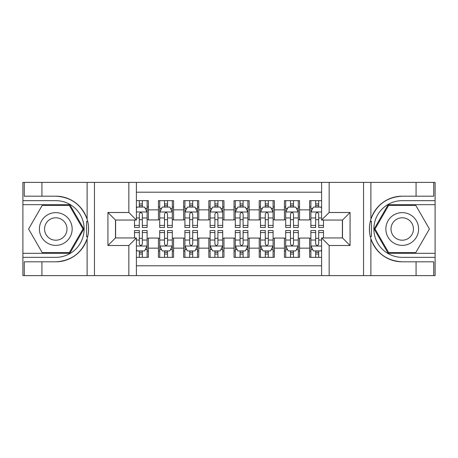 <?xml version="1.0" encoding="UTF-8"?>
<svg xmlns="http://www.w3.org/2000/svg" width="458" height="458" viewBox="0 0 458 458"><rect width="100%" height="100%" fill="white"/><g stroke="black" fill="none" stroke-linecap="round" stroke-linejoin="round"><path stroke-width="0.69" d="M136.404 275.613L321.596 275.613L321.596 237.942L342.504 237.942L342.504 220.058L321.596 220.058L321.596 182.387L136.404 182.387L136.404 220.058L115.496 220.058L115.496 237.942L136.404 237.942L136.404 275.613L41.924 275.613L41.924 261.816L55.779 261.816A32.816 32.816 0 0 0 87.117 238.75C89.041 232.258 89.041 225.76 87.117 219.25A32.816 32.816 0 0 0 55.779 196.184L41.924 196.184L41.924 182.387L22.9 182.387L22.9 253.314L69.816 253.314L83.854 229L69.816 204.686L22.9 204.686M321.596 200.656L309.625 200.656L309.625 209.85L299.549 209.85L299.549 219.932L309.625 219.932L309.625 209.85M299.549 209.85L299.549 200.656L284.429 200.656L284.429 209.85L274.353 209.85L274.353 219.932L284.429 219.932L284.429 209.85M274.353 209.85L274.353 200.656L259.234 200.656L259.234 209.85L249.158 209.85L249.158 219.932L259.234 219.932L259.234 209.85M249.158 209.85L249.158 200.656L234.038 200.656L234.038 209.85L223.962 209.85L223.962 219.932L234.038 219.932L234.038 209.85M223.962 209.85L223.962 200.656L208.842 200.656L208.842 209.85L198.766 209.85L198.766 219.932L208.842 219.932L208.842 209.85M198.766 209.85L198.766 200.656L183.647 200.656L183.647 209.85L173.571 209.85L173.571 219.932L183.647 219.932L183.647 209.85M173.571 209.85L173.571 200.656L158.451 200.656L158.451 219.932L148.375 219.932L148.375 200.656L136.404 200.656M136.404 257.344L148.375 257.344L148.375 238.068L158.451 238.068L158.451 257.344L173.571 257.344L173.571 238.068L183.647 238.068L183.647 248.15L173.571 248.15M183.647 248.15L183.647 257.344L198.766 257.344L198.766 238.068L208.842 238.068L208.842 248.15L198.766 248.15M208.842 248.15L208.842 257.344L223.962 257.344L223.962 238.068L234.038 238.068L234.038 248.15L223.962 248.15M234.038 248.15L234.038 257.344L249.158 257.344L249.158 238.068L259.234 238.068L259.234 248.15L249.158 248.15M259.234 248.15L259.234 257.344L274.353 257.344L274.353 238.068L284.429 238.068L284.429 248.15L274.353 248.15M284.429 248.15L284.429 257.344L299.549 257.344L299.549 238.068L309.625 238.068L309.625 248.15L299.549 248.15M321.596 192.217L136.404 192.217M136.404 265.783L321.596 265.783M309.625 248.15L309.625 257.344L321.596 257.344M115.622 220.058L115.622 237.942M342.378 237.942L342.378 220.058M139.306 206.953L142.329 206.953M147.115 206.953L148.375 206.953M139.306 219.68L142.329 219.68M147.115 219.68L148.375 219.68M139.306 238.32L142.329 238.32M147.115 238.32L148.375 238.32M139.306 251.047L142.329 251.047M147.115 251.047L148.375 251.047M158.451 219.68L159.71 219.68M164.496 219.68L167.525 219.68M172.311 219.68L173.571 219.68M158.451 206.953L159.71 206.953M164.496 206.953L167.525 206.953M172.311 206.953L173.571 206.953M158.451 238.32L159.71 238.32M164.496 238.32L167.525 238.32M172.311 238.32L173.571 238.32M158.451 251.047L159.71 251.047M164.496 251.047L167.525 251.047M172.311 251.047L173.571 251.047M183.647 238.32L184.906 238.32M189.692 238.32L192.721 238.32M197.507 238.32L198.766 238.32M183.647 251.047L184.906 251.047M189.692 251.047L192.721 251.047M197.507 251.047L198.766 251.047M183.647 206.953L184.906 206.953M189.692 206.953L192.721 206.953M197.507 206.953L198.766 206.953M183.647 219.68L184.906 219.68M189.692 219.68L192.721 219.68M197.507 219.68L198.766 219.68M208.842 238.32L210.102 238.32M214.888 238.32L217.916 238.32M222.703 238.32L223.962 238.32M208.842 251.047L210.102 251.047M214.888 251.047L217.916 251.047M222.703 251.047L223.962 251.047M208.842 206.953L210.102 206.953M214.888 206.953L217.916 206.953M222.703 206.953L223.962 206.953M208.842 219.68L210.102 219.68M214.888 219.68L217.916 219.68M222.703 219.68L223.962 219.68M234.038 238.32L235.298 238.32M240.084 238.32L243.112 238.32M247.898 238.32L249.158 238.32M234.038 251.047L235.298 251.047M240.084 251.047L243.112 251.047M247.898 251.047L249.158 251.047M234.038 206.953L235.298 206.953M240.084 206.953L243.112 206.953M247.898 206.953L249.158 206.953M234.038 219.68L235.298 219.68M240.084 219.68L243.112 219.68M247.898 219.68L249.158 219.68M259.234 238.32L260.493 238.32M265.279 238.32L268.308 238.32M273.094 238.32L274.353 238.32M259.234 251.047L260.493 251.047M265.279 251.047L268.308 251.047M273.094 251.047L274.353 251.047M259.234 206.953L260.493 206.953M265.279 206.953L268.308 206.953M273.094 206.953L274.353 206.953M259.234 219.68L260.493 219.68M265.279 219.68L268.308 219.68M273.094 219.68L274.353 219.68M284.429 238.32L285.689 238.32M290.475 238.32L293.504 238.32M298.29 238.32L299.549 238.32M284.429 251.047L285.689 251.047M290.475 251.047L293.504 251.047M298.29 251.047L299.549 251.047M284.429 206.953L285.689 206.953M290.475 206.953L293.504 206.953M298.29 206.953L299.549 206.953M284.429 219.68L285.689 219.68M290.475 219.68L293.504 219.68M298.29 219.68L299.549 219.68M309.625 238.32L310.885 238.32M315.671 238.32L318.694 238.32M309.625 251.047L310.885 251.047M315.671 251.047L318.694 251.047M309.625 206.953L310.885 206.953M315.671 206.953L318.694 206.953M309.625 219.68L310.885 219.68M315.671 219.68L318.694 219.68M142.329 203.93L139.306 203.93M134.515 225.433L134.515 227.489L139.306 227.489L139.306 225.433L134.515 225.433L134.515 220.058M145.289 208.464L147.115 208.464L147.115 227.489L142.329 227.489L142.329 214.006C141.322 212.065 140.314 212.065 139.306 214.006L139.306 225.433M147.115 208.464L147.115 200.656M147.115 212.117L144.596 207.079L137.034 207.079L136.404 208.338M139.306 207.079L139.306 200.656M142.329 200.656L142.329 207.079M139.306 254.07L142.329 254.07M136.404 249.662L137.034 250.921L144.596 250.921L147.115 245.883L147.115 230.511L142.329 230.511L142.329 232.567L147.115 232.567M147.115 245.883L147.115 257.344M134.515 237.942L134.515 230.511L139.306 230.511L139.306 243.994C140.308 245.935 141.316 245.935 142.329 243.994L142.329 232.567M142.329 250.921L142.329 257.344M139.306 257.344L139.306 250.921M63.971 214.819A16.379 16.379 0 0 0 41.598 220.813A16.379 16.379 0 0 0 47.592 243.181A16.379 16.379 0 0 0 69.965 237.187A16.379 16.379 0 0 0 63.971 214.819M61.383 219.29A11.21 11.21 0 0 0 46.069 223.395A11.21 11.21 0 0 0 50.174 238.71A11.21 11.21 0 0 0 65.488 234.605A11.21 11.21 0 0 0 61.383 219.29M69.381 252.558L42.182 252.558L28.579 229L42.182 205.442L69.381 205.442L82.984 229L69.381 252.558M410.408 214.819A16.379 16.379 0 0 0 388.035 220.813A16.379 16.379 0 0 0 394.029 243.181A16.379 16.379 0 0 0 416.402 237.187A16.379 16.379 0 0 0 410.408 214.819M407.826 219.29A11.21 11.21 0 0 0 392.512 223.395A11.21 11.21 0 0 0 396.617 238.71A11.21 11.21 0 0 0 411.931 234.605A11.21 11.21 0 0 0 407.826 219.29M415.818 252.558L388.619 252.558L375.016 229L388.619 205.442L415.818 205.442L429.421 229L415.818 252.558M86.579 236.563L87.713 236.563A32.816 32.816 0 0 0 87.718 221.449L86.585 221.449L86.579 236.757L87.667 236.757M41.924 182.387L87.117 182.387L87.117 219.25C81.644 204.806 71.202 197.112 55.779 196.184M55.779 261.816C71.202 260.888 81.644 253.194 87.117 238.75L87.117 275.613M128.847 275.613L128.847 245.505L107.933 245.505L107.933 212.495L128.847 212.495L128.847 182.387L94.457 182.387L94.457 275.613M41.924 275.613L22.9 275.613L22.9 253.314M22.9 257.344L55.779 257.344A28.344 28.344 0 0 0 84.123 229A28.344 28.344 0 0 0 55.779 200.656L22.9 200.656M87.117 182.387L94.457 182.387M128.847 182.387L136.404 182.387M41.924 261.816L24.285 261.816L24.285 275.613M41.924 196.184L24.285 196.184L24.285 182.387M128.847 245.505L136.404 237.942M107.933 245.505L115.496 237.942M107.933 212.495L115.496 220.058M128.847 212.495L136.404 220.058M86.585 221.449L87.673 221.254M88.474 231.817L88.577 227.844M88.251 224.26L88.079 223.195M371.421 221.437L370.287 221.437A32.816 32.816 0 0 0 370.282 236.551L371.415 236.551L371.421 221.243L370.333 221.243A32.816 32.816 0 0 1 402.221 196.184C386.798 197.112 376.356 204.806 370.883 219.25C368.959 225.742 368.959 232.24 370.883 238.75C376.356 253.194 386.798 260.888 402.221 261.816L416.076 261.816L416.076 275.613L435.1 275.613L435.1 204.686L388.184 204.686L374.146 229L388.184 253.314L435.1 253.314M371.415 236.551L370.327 236.746A32.816 32.816 0 0 0 402.221 261.816M321.596 182.387L416.076 182.387L416.076 196.184L402.221 196.184M329.153 182.387L329.153 212.495L350.067 212.495L350.067 245.505L329.153 245.505L329.153 275.613L363.543 275.613L363.543 182.387M370.883 238.75L370.883 275.613L416.076 275.613M416.076 182.387L435.1 182.387L435.1 204.686M435.1 200.656L402.221 200.656A28.344 28.344 0 0 0 373.877 229A28.344 28.344 0 0 0 402.221 257.344L435.1 257.344M370.883 275.613L363.543 275.613M329.153 275.613L321.596 275.613M416.076 196.184L433.715 196.184L433.715 182.387M416.076 261.816L433.715 261.816L433.715 275.613M329.153 212.495L321.596 220.058M350.067 212.495L342.504 220.058M350.067 245.505L342.504 237.942M329.153 245.505L321.596 237.942M369.526 226.183L369.423 230.156M369.749 233.74L369.921 234.805M167.525 203.93L164.496 203.93M172.311 225.433L167.525 225.433L167.525 227.489L172.311 227.489L172.311 212.117L169.792 207.079L162.229 207.079L159.71 212.117L159.71 227.489L164.496 227.489L164.496 225.433L159.71 225.433M159.71 212.117L159.71 200.656M172.311 212.117L172.311 200.656M164.496 207.079L164.496 200.656M167.525 200.656L167.525 207.079M167.525 225.433L167.525 214.006C166.517 212.065 165.51 212.065 164.496 214.006L164.496 225.433M192.721 203.93L189.692 203.93M197.507 225.433L192.721 225.433L192.721 227.489L197.507 227.489L197.507 212.117L194.988 207.079L187.425 207.079L184.906 212.117L184.906 227.489L189.692 227.489L189.692 225.433L184.906 225.433M184.906 212.117L184.906 200.656M197.507 212.117L197.507 200.656M189.692 207.079L189.692 200.656M192.721 200.656L192.721 207.079M192.721 225.433L192.721 214.006C191.713 212.065 190.705 212.065 189.692 214.006L189.692 225.433M217.916 203.93L214.888 203.93M222.703 225.433L217.916 225.433L217.916 227.489L222.703 227.489L222.703 212.117L220.184 207.079L212.621 207.079L210.102 212.117L210.102 227.489L214.888 227.489L214.888 225.433L210.102 225.433M210.102 212.117L210.102 200.656M222.703 212.117L222.703 200.656M214.888 207.079L214.888 200.656M217.916 200.656L217.916 207.079M217.916 225.433L217.916 214.006C216.909 212.065 215.901 212.065 214.888 214.006L214.888 225.433M243.112 203.93L240.084 203.93M247.898 225.433L243.112 225.433L243.112 227.489L247.898 227.489L247.898 212.117L245.379 207.079L237.816 207.079L235.298 212.117L235.298 227.489L240.084 227.489L240.084 225.433L235.298 225.433M235.298 212.117L235.298 200.656M247.898 212.117L247.898 200.656M240.084 207.079L240.084 200.656M243.112 200.656L243.112 207.079M243.112 225.433L243.112 214.006C242.105 212.065 241.097 212.065 240.084 214.006L240.084 225.433M164.496 254.07L167.525 254.07M159.71 232.567L164.496 232.567L164.496 230.511L159.71 230.511L159.71 245.883L162.229 250.921L169.792 250.921L172.311 245.883L172.311 230.511L167.525 230.511L167.525 232.567L172.311 232.567M172.311 245.883L172.311 257.344M159.71 245.883L159.71 257.344M167.525 250.921L167.525 257.344M164.496 257.344L164.496 250.921M164.496 232.567L164.496 243.994C165.504 245.935 166.512 245.935 167.525 243.994L167.525 232.567M189.692 254.07L192.721 254.07M184.906 232.567L189.692 232.567L189.692 230.511L184.906 230.511L184.906 245.883L187.425 250.921L194.988 250.921L197.507 245.883L197.507 230.511L192.721 230.511L192.721 232.567L197.507 232.567M197.507 245.883L197.507 257.344M184.906 245.883L184.906 257.344M192.721 250.921L192.721 257.344M189.692 257.344L189.692 250.921M189.692 232.567L189.692 243.994C190.7 245.935 191.707 245.935 192.721 243.994L192.721 232.567M214.888 254.07L217.916 254.07M210.102 232.567L214.888 232.567L214.888 230.511L210.102 230.511L210.102 245.883L212.621 250.921L220.184 250.921L222.703 245.883L222.703 230.511L217.916 230.511L217.916 232.567L222.703 232.567M222.703 245.883L222.703 257.344M210.102 245.883L210.102 257.344M217.916 250.921L217.916 257.344M214.888 257.344L214.888 250.921M214.888 232.567L214.888 243.994C215.895 245.935 216.903 245.935 217.916 243.994L217.916 232.567M240.084 254.07L243.112 254.07M235.298 232.567L240.084 232.567L240.084 230.511L235.298 230.511L235.298 245.883L237.816 250.921L245.379 250.921L247.898 245.883L247.898 230.511L243.112 230.511L243.112 232.567L247.898 232.567M247.898 245.883L247.898 257.344M235.298 245.883L235.298 257.344M243.112 250.921L243.112 257.344M240.084 257.344L240.084 250.921M240.084 232.567L240.084 243.994C241.091 245.935 242.099 245.935 243.112 243.994L243.112 232.567M268.308 203.93L265.279 203.93M273.094 225.433L268.308 225.433L268.308 227.489L273.094 227.489L273.094 212.117L270.575 207.079L263.012 207.079L260.493 212.117L260.493 227.489L265.279 227.489L265.279 225.433L260.493 225.433M260.493 212.117L260.493 200.656M273.094 212.117L273.094 200.656M265.279 207.079L265.279 200.656M268.308 200.656L268.308 207.079M268.308 225.433L268.308 214.006C267.3 212.065 266.293 212.065 265.279 214.006L265.279 225.433M265.279 254.07L268.308 254.07M260.493 232.567L265.279 232.567L265.279 230.511L260.493 230.511L260.493 245.883L263.012 250.921L270.575 250.921L273.094 245.883L273.094 230.511L268.308 230.511L268.308 232.567L273.094 232.567M273.094 245.883L273.094 257.344M260.493 245.883L260.493 257.344M268.308 250.921L268.308 257.344M265.279 257.344L265.279 250.921M265.279 232.567L265.279 243.994C266.287 245.935 267.295 245.935 268.308 243.994L268.308 232.567M293.504 203.93L290.475 203.93M298.29 225.433L293.504 225.433L293.504 227.489L298.29 227.489L298.29 212.117L295.771 207.079L288.208 207.079L285.689 212.117L285.689 227.489L290.475 227.489L290.475 225.433L285.689 225.433M285.689 212.117L285.689 200.656M298.29 212.117L298.29 200.656M290.475 207.079L290.475 200.656M293.504 200.656L293.504 207.079M293.504 225.433L293.504 214.006C292.496 212.065 291.488 212.065 290.475 214.006L290.475 225.433M290.475 254.07L293.504 254.07M285.689 232.567L290.475 232.567L290.475 230.511L285.689 230.511L285.689 245.883L288.208 250.921L295.771 250.921L298.29 245.883L298.29 230.511L293.504 230.511L293.504 232.567L298.29 232.567M298.29 245.883L298.29 257.344M285.689 245.883L285.689 257.344M293.504 250.921L293.504 257.344M290.475 257.344L290.475 250.921M290.475 232.567L290.475 243.994C291.483 245.935 292.49 245.935 293.504 243.994L293.504 232.567M318.694 203.93L315.671 203.93M321.596 208.338L320.966 207.079L313.404 207.079L310.885 212.117L310.885 227.489L315.671 227.489L315.671 225.433L310.885 225.433M310.885 212.117L310.885 200.656M323.485 220.058L323.485 227.489L318.694 227.489L318.694 214.006C317.692 212.065 316.684 212.065 315.671 214.006L315.671 225.433M315.671 207.079L315.671 200.656M318.694 200.656L318.694 207.079M315.671 254.07L318.694 254.07M323.485 232.567L323.485 230.511L318.694 230.511L318.694 232.567L323.485 232.567L323.485 237.942M312.711 249.536L310.885 249.536L310.885 230.511L315.671 230.511L315.671 243.994C316.678 245.935 317.686 245.935 318.694 243.994L318.694 232.567M310.885 249.536L310.885 257.344M310.885 245.883L313.404 250.921L320.966 250.921L321.596 249.662M318.694 250.921L318.694 257.344M315.671 257.344L315.671 250.921M158.451 248.15L148.375 248.15M158.451 209.85L148.375 209.85M147.052 211.991L136.404 211.991M147.115 225.433L142.329 225.433M139.306 217.956L136.404 217.956M147.115 217.956L142.329 217.956M142.329 205.533L139.306 205.533M136.404 246.009L147.052 246.009M147.115 249.536L145.289 249.536M134.515 232.567L139.306 232.567M142.329 240.044L147.115 240.044M136.404 240.044L139.306 240.044M139.306 252.467L142.329 252.467M370.883 182.387L370.883 219.25M172.248 211.991L159.773 211.991M159.71 208.464L161.537 208.464M170.485 208.464L172.311 208.464M164.496 217.956L159.71 217.956M172.311 217.956L167.525 217.956M167.525 205.533L164.496 205.533M197.444 211.991L184.969 211.991M184.906 208.464L186.732 208.464M195.681 208.464L197.507 208.464M189.692 217.956L184.906 217.956M197.507 217.956L192.721 217.956M192.721 205.533L189.692 205.533M222.64 211.991L210.165 211.991M210.102 208.464L211.928 208.464M220.876 208.464L222.703 208.464M214.888 217.956L210.102 217.956M222.703 217.956L217.916 217.956M217.916 205.533L214.888 205.533M247.835 211.991L235.36 211.991M235.298 208.464L237.124 208.464M246.072 208.464L247.898 208.464M240.084 217.956L235.298 217.956M247.898 217.956L243.112 217.956M243.112 205.533L240.084 205.533M159.773 246.009L172.248 246.009M172.311 249.536L170.485 249.536M161.537 249.536L159.71 249.536M167.525 240.044L172.311 240.044M159.71 240.044L164.496 240.044M164.496 252.467L167.525 252.467M184.969 246.009L197.444 246.009M197.507 249.536L195.681 249.536M186.732 249.536L184.906 249.536M192.721 240.044L197.507 240.044M184.906 240.044L189.692 240.044M189.692 252.467L192.721 252.467M210.165 246.009L222.64 246.009M222.703 249.536L220.876 249.536M211.928 249.536L210.102 249.536M217.916 240.044L222.703 240.044M210.102 240.044L214.888 240.044M214.888 252.467L217.916 252.467M235.36 246.009L247.835 246.009M247.898 249.536L246.072 249.536M237.124 249.536L235.298 249.536M243.112 240.044L247.898 240.044M235.298 240.044L240.084 240.044M240.084 252.467L243.112 252.467M273.031 211.991L260.556 211.991M260.493 208.464L262.32 208.464M271.268 208.464L273.094 208.464M265.279 217.956L260.493 217.956M273.094 217.956L268.308 217.956M268.308 205.533L265.279 205.533M260.556 246.009L273.031 246.009M273.094 249.536L271.268 249.536M262.32 249.536L260.493 249.536M268.308 240.044L273.094 240.044M260.493 240.044L265.279 240.044M265.279 252.467L268.308 252.467M298.227 211.991L285.752 211.991M285.689 208.464L287.515 208.464M296.463 208.464L298.29 208.464M290.475 217.956L285.689 217.956M298.29 217.956L293.504 217.956M293.504 205.533L290.475 205.533M285.752 246.009L298.227 246.009M298.29 249.536L296.463 249.536M287.515 249.536L285.689 249.536M293.504 240.044L298.29 240.044M285.689 240.044L290.475 240.044M290.475 252.467L293.504 252.467M321.596 211.991L310.948 211.991M310.885 208.464L312.711 208.464M323.485 225.433L318.694 225.433M315.671 217.956L310.885 217.956M321.596 217.956L318.694 217.956M318.694 205.533L315.671 205.533M310.948 246.009L321.596 246.009M310.885 232.567L315.671 232.567M318.694 240.044L321.596 240.044M310.885 240.044L315.671 240.044M315.671 252.467L318.694 252.467"/></g></svg>
